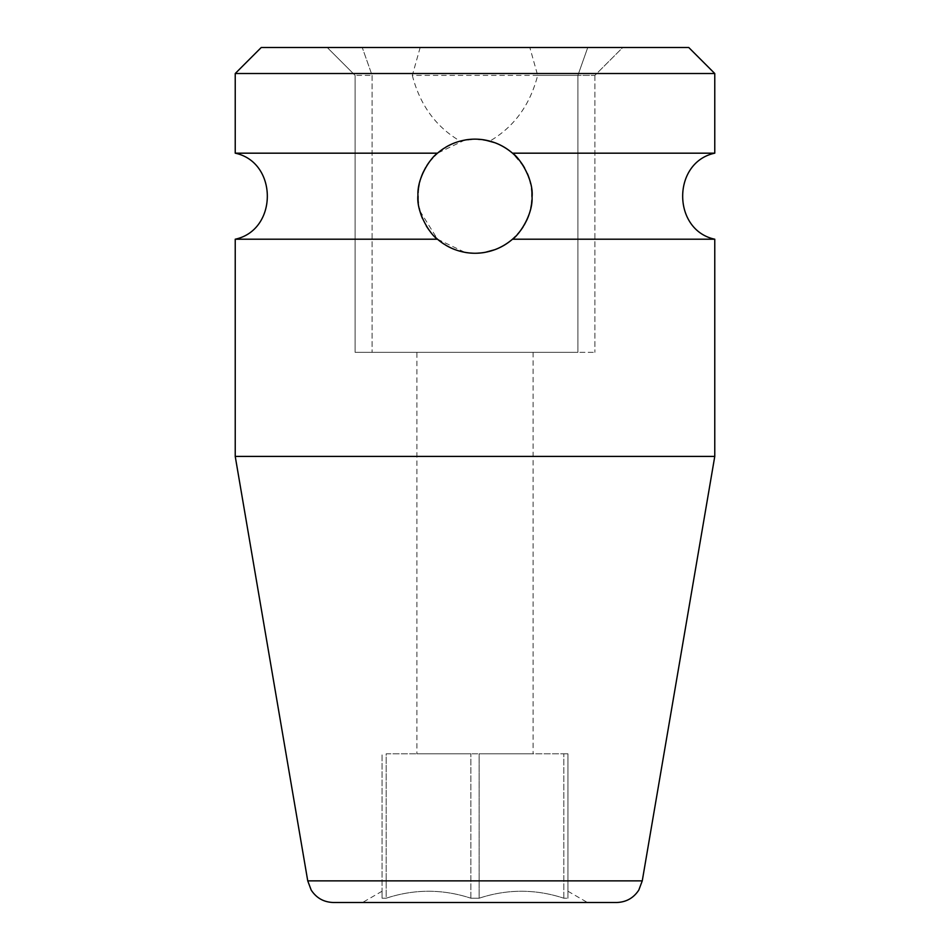 <?xml version="1.0" encoding="UTF-8"?>
<svg xmlns="http://www.w3.org/2000/svg" width="950" height="950" viewBox="0 0 950 950"><rect width="100%" height="100%" fill="white"/><g stroke="black" fill="none" stroke-linecap="round" stroke-linejoin="round"><path stroke-width="0.71" stroke-dasharray="4.75 3.56" d="M688.75 47.5L261.25 47.5M529.839 47.5L362.247 47.5L587.753 47.5L529.839 47.5L537.676 75.382C530.053 104.987 514.104 126.896 489.832 141.099L475 139.139L465.072 140.006A57.059 57.059 0 0 0 455.003 142.749M420.161 47.5L412.324 75.382L594.89 75.382L622.761 47.5L587.753 47.5L622.761 47.5L594.89 75.382L577.897 75.382L577.897 352.331L594.89 352.331L372.103 352.331L577.897 352.331L577.897 75.382L537.676 75.382M327.239 47.5L362.247 47.5L327.239 47.5L355.11 75.382L355.11 352.331L372.103 352.331L355.11 352.331L355.11 75.382L327.239 47.5M412.324 75.382C419.947 104.987 435.896 126.896 460.168 141.099L475 139.139L484.916 140.006A57.059 57.059 0 0 1 494.986 142.749L504.284 147.214M460.168 141.099A57.059 57.059 0 0 0 475 253.258L485.106 252.356M464.954 140.03L437.511 153.176L432.618 157.997M434.518 155.978A57.059 57.059 0 0 0 430.766 160.158L425.79 167.307M426.799 165.656A57.059 57.059 0 0 0 423.142 172.389L419.199 184.252M420.339 179.811A57.059 57.059 0 0 0 418.594 187.542L418.344 202.979M418.356 203.086L419.211 208.157M418.344 202.967A57.059 57.059 0 0 0 419.864 210.888L437.511 239.21L464.966 252.368M455.003 249.636A57.059 57.059 0 0 0 465.084 252.391L475 253.258A57.059 57.059 0 0 0 489.832 141.099M445.716 147.214A57.059 57.059 0 0 0 443.994 148.295M418.261 190.143A57.059 57.059 0 0 0 417.941 195.261M422.548 218.654A57.059 57.059 0 0 0 426.253 225.862M430.409 231.812A57.059 57.059 0 0 0 434.399 236.289M443.971 244.091A57.059 57.059 0 0 0 445.716 245.171M235.232 239.21L437.511 239.21M235.232 153.176L437.511 153.176M714.768 73.518L235.232 73.518M527.428 173.672A57.059 57.059 0 0 0 523.723 166.499L512.489 153.176L714.768 153.176M512.489 153.176L506.029 148.307M235.232 456.416L714.768 456.416M484.928 252.391A57.059 57.059 0 0 0 494.986 249.636L504.284 245.171M506.006 244.102L512.489 239.21L714.768 239.21M512.489 239.21L517.394 234.389M515.482 236.408A57.059 57.059 0 0 0 519.258 232.216L524.246 225.019M523.224 226.706A57.059 57.059 0 0 0 526.882 219.949L530.812 208.038M531.418 204.749L531.644 189.323A57.059 57.059 0 0 0 530.112 181.426M531.572 188.729L530.717 183.908M530.112 181.414L524.673 168.126M529.684 212.503A57.059 57.059 0 0 0 531.418 204.761M531.822 201.364A57.059 57.059 0 0 0 532.059 197.042M519.567 160.562A57.059 57.059 0 0 0 515.601 156.097M372.103 75.382L372.103 352.331L372.103 75.382L362.247 47.5L372.103 75.382L355.11 75.382L372.103 75.382M577.897 75.382L587.753 47.5L577.897 75.382M594.89 75.382L594.89 352.331L594.89 75.382M416.919 352.331L533.081 352.331L416.919 352.331L416.919 753.801L533.081 753.801L416.919 753.801M533.081 352.331L533.081 753.801M386.187 753.801L470.879 753.801L386.187 753.801L386.187 898.213C414.414 888.939 442.652 888.939 470.879 898.213C442.652 888.939 414.414 888.939 386.187 898.213L382.066 898.213C382.066 888.939 382.066 888.939 382.066 898.213C382.066 888.939 382.066 888.939 382.066 898.213L382.066 753.801L382.066 898.213L386.187 898.213L386.187 753.801M479.121 753.801L563.813 753.801L479.121 753.801L479.121 898.213C507.348 888.939 535.586 888.939 563.813 898.213C535.586 888.939 507.348 888.939 479.121 898.213L470.879 898.213L479.121 898.213L479.121 753.801M567.934 753.801L563.813 753.801L567.934 753.801L567.934 898.213C567.934 888.939 567.934 888.939 567.934 898.213C567.934 888.939 567.934 888.939 567.934 898.213L563.813 898.213L567.934 898.213L567.934 753.801M333.391 902.5L616.609 902.5M470.879 898.213L470.879 753.801L470.879 898.213M563.813 898.213L563.813 753.801L563.813 898.213M307.741 880.864L642.259 880.864M382.066 891.231L362.544 902.5M567.934 891.231L587.456 902.5"/><path stroke-width="1.43" d="M714.768 73.518L235.232 73.518L261.25 47.5L688.75 47.5L714.768 73.518L714.768 153.176L512.489 153.176C519.246 157.237 533.864 179.467 532.059 197.042C532.997 215.033 518.831 235.161 512.489 239.21C501.588 248.425 489.084 253.104 475 253.258C460.916 253.104 448.424 248.425 437.511 239.21C430.742 235.161 416.088 212.812 417.941 195.261C417.05 177.258 431.193 157.237 437.511 153.176C448.412 143.972 460.904 139.294 475 139.139A57.059 57.059 0 0 0 465.072 140.006L464.954 140.03M432.618 157.997L430.754 160.158A57.059 57.059 0 0 0 426.799 165.656M425.79 167.307L423.142 172.389A57.059 57.059 0 0 0 420.339 179.811M419.199 184.252L418.594 187.554A57.059 57.059 0 0 0 418.261 190.143M419.211 208.157L419.864 210.9A57.059 57.059 0 0 0 422.548 218.654M464.966 252.368L465.084 252.391A57.059 57.059 0 0 0 484.928 252.391M455.003 142.749A57.059 57.059 0 0 0 445.716 147.214M443.994 148.295A57.059 57.059 0 0 0 434.518 155.978M417.941 195.261A57.059 57.059 0 0 0 418.344 202.967M426.253 225.862A57.059 57.059 0 0 0 430.409 231.812M434.399 236.289A57.059 57.059 0 0 0 443.971 244.091M445.716 245.171A57.059 57.059 0 0 0 455.003 249.636M515.601 156.097A57.059 57.059 0 0 0 494.986 142.749L484.916 140.006A57.059 57.059 0 0 0 475 139.139C489.084 139.282 501.576 143.961 512.489 153.176M235.232 73.518L235.232 153.176L437.511 153.176M512.489 239.21L714.768 239.21L714.768 456.416L235.232 456.416L235.232 239.21C278.017 230.09 278.029 162.296 235.232 153.176M437.511 239.21L235.232 239.21M506.029 148.307L504.284 147.214M485.106 252.356L494.997 249.636A57.059 57.059 0 0 0 515.482 236.408M504.284 245.171L506.006 244.102M517.394 234.389L519.258 232.216A57.059 57.059 0 0 0 523.224 226.706M524.246 225.019L526.882 219.949A57.059 57.059 0 0 0 529.684 212.503M530.812 208.038L531.418 204.749M532.059 197.042A57.059 57.059 0 0 0 531.644 189.335L531.572 188.729M530.717 183.908L530.112 181.414M524.673 168.126L523.723 166.487A57.059 57.059 0 0 0 519.567 160.562M531.418 204.761A57.059 57.059 0 0 0 531.822 201.364M530.112 181.426A57.059 57.059 0 0 0 527.428 173.672M307.741 880.864L642.259 880.864L638.828 890.031C633.591 898.047 626.181 902.203 616.609 902.5L333.391 902.5C323.819 902.203 316.409 898.047 311.173 890.031L307.741 880.864L235.232 456.416M714.768 239.21C671.982 230.09 671.971 162.296 714.768 153.176M642.259 880.864L714.768 456.416"/></g></svg>

